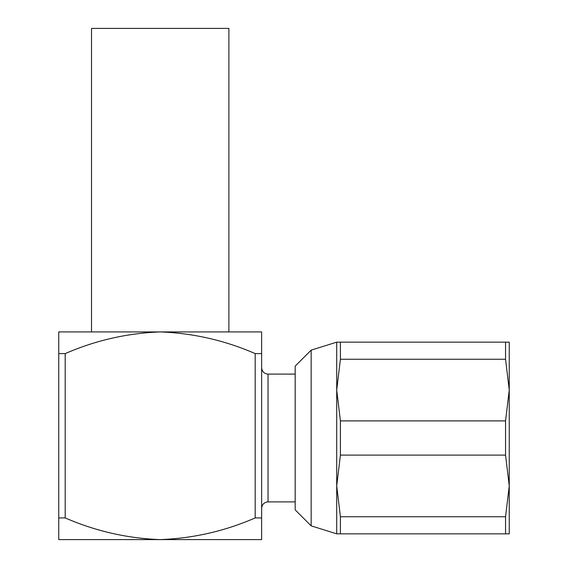 <?xml version="1.0" encoding="UTF-8"?>
<svg xmlns="http://www.w3.org/2000/svg" width="568" height="568" viewBox="0 0 568 568"><rect width="100%" height="100%" fill="white"/><g stroke="black" fill="none" stroke-linecap="round" stroke-linejoin="round"><path stroke-width="0.85" d="M91.505 331.925L91.505 28.4L228.89 28.4L228.89 331.925M58.752 350.456L58.752 539.6L160.197 539.6C127.246 538.379 95.58 531.151 65.192 517.924L58.752 517.924L58.752 525.542M261.635 358.124L261.635 517.874M311.157 525.861L295.183 509.886L295.183 366.111L311.157 350.136L311.157 525.861L336.717 533.849L336.717 485.924L340.409 516.738L505.555 516.738L509.248 485.924L505.555 455.11L340.409 455.11L336.717 485.924L336.717 390.074L340.409 420.888L340.409 455.11M340.409 420.888L505.555 420.888L505.555 455.11M160.197 331.925C193.049 333.132 224.715 340.353 255.195 353.601L261.635 353.601L261.635 331.925L58.752 331.925L58.752 353.601L65.192 353.601C95.58 340.374 127.246 333.146 160.19 331.925M505.555 420.888L509.248 390.074L509.248 533.849L336.717 533.849M509.248 390.074L505.555 359.26L340.409 359.26L336.717 390.074L336.717 342.149L509.248 342.149L509.248 390.074M505.555 342.149L505.555 359.26M505.555 516.738L505.555 533.849M340.409 342.149L340.409 359.26M340.409 516.738L340.409 533.849M261.635 517.924L255.195 517.924C224.715 531.172 193.049 538.393 160.197 539.6L261.635 539.6L261.635 353.601M255.195 353.601L255.195 517.924M65.192 353.601L65.192 517.924M261.635 367.709C262.047 371.628 264.177 373.758 268.025 374.099L268.025 501.899L295.183 501.899M268.025 374.099L295.183 374.099M268.025 501.899C264.177 502.24 262.047 504.37 261.635 508.289M311.157 350.136L336.717 342.149"/></g></svg>
